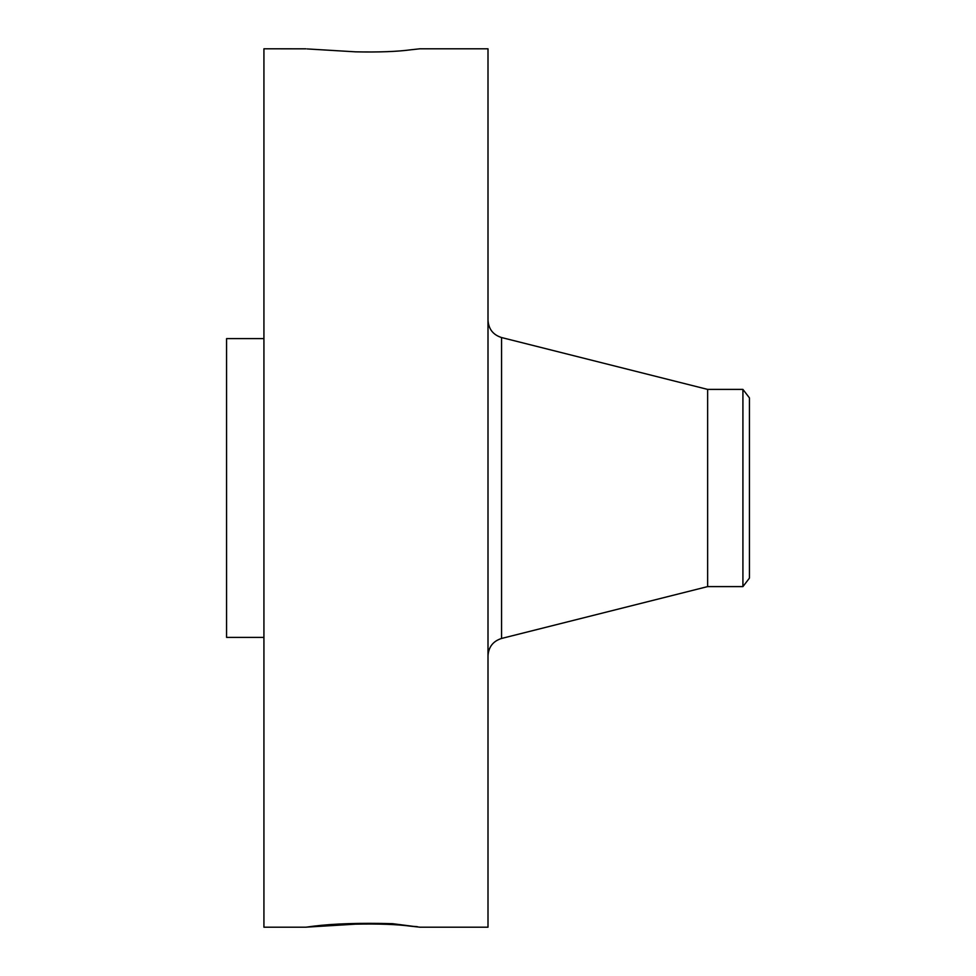 <?xml version="1.0" encoding="UTF-8"?>
<svg xmlns="http://www.w3.org/2000/svg" width="976" height="976" viewBox="0 0 976 976"><rect width="100%" height="100%" fill="white"/><g stroke="black" fill="none" stroke-linecap="round" stroke-linejoin="round"><path stroke-width="1.46" d="M305.891 48.824L263.923 48.8L263.923 927.2L305.952 927.2L313.284 926.212C333.597 923.662 359.985 922.808 392.462 923.674L419.9 927.2L488 927.2L488 48.8L419.9 48.8L410.64 49.813C397.183 51.63 378.822 52.301 355.545 51.838L307.074 48.922M419.973 927.188L410.64 926.187L417.35 926.675M305.891 927.176L355.545 924.162C378.822 923.699 397.183 924.37 410.64 926.187M344.626 923.796L355.545 924.162M341.746 923.943L351.665 924.284M263.923 637.389L226.566 637.389L226.566 338.611L263.923 338.611M707.637 389.4L742.919 389.4L742.919 586.6L707.637 586.6L707.637 389.4L501.554 337.537C493.075 334.829 488.549 329.046 488 320.152M742.919 389.4L749.434 397.879L749.434 578.121L742.919 586.6M707.637 586.6L501.554 638.463L501.554 337.537M501.554 638.463C493.075 641.171 488.549 646.954 488 655.848"/></g></svg>
